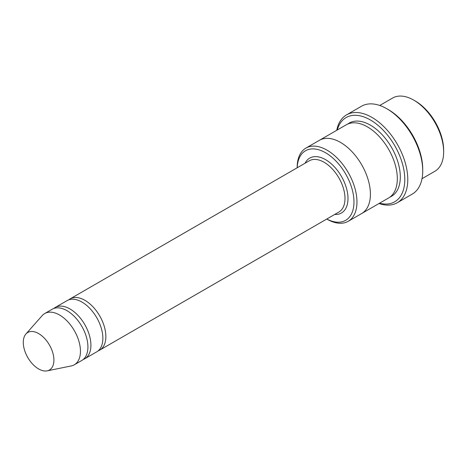 <?xml version="1.0" encoding="UTF-8"?>
<svg xmlns="http://www.w3.org/2000/svg" width="467" height="467" viewBox="0 0 467 467"><rect width="100%" height="100%" fill="white"/><g stroke="black" fill="none" stroke-linecap="round" stroke-linejoin="round"><path stroke-width="0.7" d="M83.214 359.479A29.59 17.086 -120 0 0 84.784 358.749A29.59 17.086 -120 0 0 89.32 335.037A29.59 17.086 -120 0 0 69.986 308.956A29.59 17.086 -120 0 0 55.188 307.49A29.59 17.086 -120 0 0 53.769 308.489M55.188 307.49L67.149 300.59A29.59 17.086 60 0 1 81.947 302.056A29.59 17.086 60 0 1 101.275 328.132A29.59 17.086 60 0 1 96.739 351.844L84.784 358.749M326.795 219.023A40.162 23.187 -120 0 0 353.968 201.481A40.162 23.187 -120 0 0 325.984 153.007A40.162 23.187 -120 0 0 297.205 167.77M379.741 105.472L392.624 98.035A42.275 24.407 60 0 1 413.756 100.131L413.756 100.131A42.275 24.407 60 0 1 443.65 151.903A42.275 24.407 60 0 1 434.894 171.255L422.016 178.692M415.251 100.995L413.756 100.131L415.251 100.995A40.162 23.187 60 0 1 443.65 150.176L443.65 151.903M327.069 219.21L326.772 219.041L327.069 219.21A42.275 24.407 -120 0 0 348.207 221.305A42.275 24.407 -120 0 0 354.687 187.43A42.275 24.407 -120 0 0 327.069 150.181A42.275 24.407 -120 0 0 305.932 148.086A42.275 24.407 -120 0 0 297.175 167.437L297.175 167.781M98.158 350.851A29.59 17.086 -120 0 0 99.728 350.122A29.59 17.086 -120 0 0 104.264 326.404A29.59 17.086 -120 0 0 84.936 300.328A29.59 17.086 -120 0 0 70.138 298.862A29.59 17.086 -120 0 0 68.719 299.855M25.913 334.004L42.193 315.616A29.59 17.086 60 0 1 44.727 313.532L52.199 309.218A29.59 17.086 60 0 1 66.997 310.683A29.59 17.086 60 0 1 86.331 336.76A29.59 17.086 60 0 1 81.795 360.471L74.323 364.791A29.59 17.086 60 0 1 71.247 365.941L47.185 370.851A21.663 12.51 60 0 1 27.769 357.494A21.663 12.51 60 0 1 25.913 334.004A21.663 12.51 60 0 1 38.598 333.555A21.663 12.51 60 0 1 53.244 354.517A21.663 12.51 60 0 1 47.185 370.851M44.727 313.532A29.59 17.086 60 0 1 59.525 314.997A29.59 17.086 60 0 1 78.859 341.073A29.59 17.086 60 0 1 74.323 364.791M379.548 203.215A48.615 28.067 -120 0 0 394.72 145.634A48.615 28.067 -120 0 0 337.273 129.989M319.171 140.439A42.275 24.407 60 0 1 319.381 140.316L346.286 124.782A42.275 24.407 60 0 1 367.424 126.878A42.275 24.407 60 0 1 395.041 164.133A42.275 24.407 60 0 1 388.562 198.008L361.656 213.542A42.275 24.407 60 0 1 361.446 213.658M346.543 114.876L361.487 106.242A50.728 29.287 60 0 1 386.857 108.758L388.351 109.622A48.615 28.067 60 0 1 422.728 169.165L422.728 170.887A50.728 29.287 60 0 1 412.221 194.114L397.271 202.742A50.728 29.287 -120 0 0 405.047 162.09A50.728 29.287 -120 0 0 371.907 117.386A50.728 29.287 -120 0 0 346.543 114.876A50.728 29.287 -120 0 0 336.748 130.293M305.932 148.086L319.381 140.322A42.275 24.407 60 0 1 340.519 142.412A42.275 24.407 60 0 1 368.136 179.667A42.275 24.407 60 0 1 361.656 213.542L348.207 221.305M319.381 140.316A42.275 24.407 60 0 1 340.519 142.412A42.275 24.407 60 0 1 368.136 179.667A42.275 24.407 60 0 1 361.656 213.542M388.351 109.622L386.857 108.758A50.728 29.287 60 0 1 422.728 170.887M379.023 203.513A50.728 29.287 -120 0 0 397.271 202.742M334.676 214.47A31.709 18.306 -120 0 0 341.43 176.403A31.709 18.306 -120 0 0 305.085 163.217M99.728 350.122L338.873 212.047A29.59 17.086 -120 0 0 338.873 177.88A29.59 17.086 -120 0 0 309.282 160.794L70.138 298.862M347.833 124.012A42.275 24.407 60 0 1 370.413 125.15A42.275 24.407 60 0 1 398.421 163.765A42.275 24.407 60 0 1 390.003 197.051"/></g></svg>
